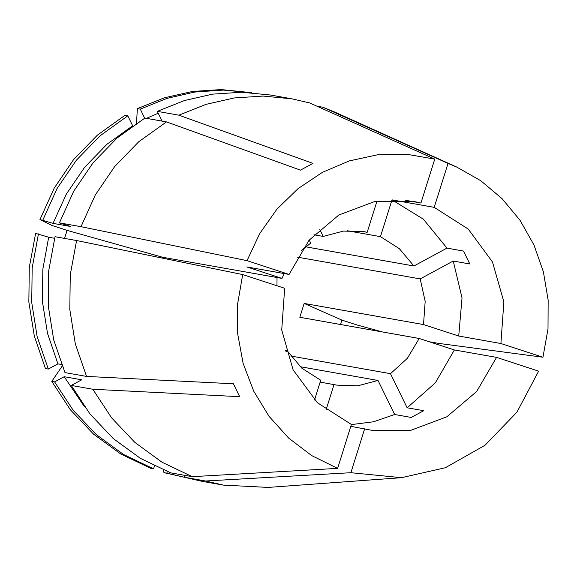 <?xml version="1.0" encoding="UTF-8"?>
<svg xmlns="http://www.w3.org/2000/svg" width="577" height="577" viewBox="0 0 577 577"><rect width="100%" height="100%" fill="white"/><g stroke="black" fill="none" stroke-linecap="round" stroke-linejoin="round"><path stroke-width="0.87" d="M446.937 248.146L463.49 251.082L469.793 263.949L453.241 261.013L461.997 297.97L458.715 336.059L500.937 343.539L503.901 301.836L492.506 261.958L468.236 229.04L434.221 207.352L391.999 199.873L423.403 219.188L446.937 248.146L413.918 266.019L399.356 248.658L380.459 236.62L391.999 199.873M253.736 391.177L269.062 416.334L288.623 438.051L311.746 455.592L337.639 468.365L351.422 424.456L317.408 402.768L293.138 369.857L281.742 329.972L284.706 288.269L242.693 274.565L237.544 304.129L237.702 334.105L243.162 363.452L253.736 391.177M86.521 376.413L64.956 372.591L53.733 339.99L48.252 305.76L48.699 270.966L55.053 236.714L76.611 240.537L70.257 274.789L69.817 309.575L75.291 343.813L86.521 376.413L233.397 383.799L239.7 396.666L92.818 389.28L111.549 417.82L134.881 442.393L162.079 462.22L192.3 476.681L337.639 468.365M184.597 475.318L184.005 477.193L205.563 481.009L350.903 472.693L401.498 477.655L445.394 467.745L484.94 445.307L516.891 412.187L538.593 371.119L496.581 357.408L454.359 349.929L435.339 382.876L407.16 407.788L423.713 410.716L411.25 417.459L394.697 414.531L373.492 421.823L351.371 424.614M205.563 481.009L223.4 485.113L268.103 487.399L401.498 477.655M350.83 426.331L372.526 430.478L410.701 430.341L446.793 416.832L476.58 391.538L496.581 357.408M350.903 472.693L364.693 428.79M184.005 477.193L201.842 481.297L223.4 485.113M163.486 470.003L163.962 472.657L166.811 473.162L167.316 471.56M166.811 473.162L184.02 477.15L163.962 472.657M62.208 366.106L51.757 381.404L70.387 409.785L93.589 434.221L120.643 453.948L150.691 468.329L153.54 468.834L154.456 465.92M320.148 382.111L337.004 385.162L357.776 385.789L377.993 380.438L394.697 414.531M334.004 384.563L326.005 410.038M285.716 350.556L287.274 350.838L301.843 368.191L320.74 380.236L314.537 399.984M300.134 366.647L377.993 380.438M76.611 240.537L242.693 274.565M429.115 341.692L438.614 343.373L542.95 357.25L547.991 328.876L548.15 300.09L543.411 271.81L533.927 244.915L520 220.255L502.062 198.618L480.684 180.666L456.537 166.984L448.004 163.45L434.221 207.352M456.537 166.984L334.595 112.01L322.932 107.228L448.004 163.45M542.95 357.25L500.937 343.539M389.655 333.225L407.146 336.319M297.285 257.104L420.222 278.886L425.206 301.425L423.554 324.591L304.173 303.444L341.901 320.069L357.105 325.031L382.024 331.869M341.901 320.069L340.509 324.512M276.974 285.752L277.039 277.515M423.554 324.591L458.715 336.059M420.222 278.886L453.241 261.013M304.173 303.444L299.824 317.307L419.205 338.454L454.359 349.929M290.75 356.031L390.456 373.694L407.355 358.288L419.205 338.454M38.45 233.909L32.139 267.973L31.699 302.572L37.144 336.622L48.302 369.042L45.453 368.537L34.295 336.117L28.85 302.067L29.29 267.468L35.601 233.404L48.677 237.248L54.62 238.301M48.677 237.248L42.813 269.156L42.417 301.569L47.502 333.463L57.909 363.849L61.566 364.498M48.302 369.042L57.909 363.849M64.523 238.395L67.04 230.374L51.836 225.412L39.957 219.534L53.026 223.378L70.517 226.48L59.402 222.852L80.968 226.667L247.05 260.696L289.063 274.407L309.063 240.27L338.843 214.976L374.935 201.467L413.118 201.33L420.95 203.025L405.177 200.226M162.231 258.078L162.613 257.248L281.994 278.395L246.841 266.927L289.063 274.407M309.229 240.068L310.743 243.162L301.338 250.591M284.201 273.541L281.994 278.395M59.402 222.852L73.741 191.203L93.2 162.62L117.16 137.99L144.87 118.09L166.428 121.913L138.718 141.805L114.758 166.436L95.299 195.026L80.968 226.667M162.13 121.148L157.333 111.347L184.416 100.513L212.711 94.094L241.554 92.233L270.274 94.974L291.832 98.797L309.661 102.901L434.733 159.115L406.381 154.189L377.567 154.78L349.273 160.889L322.464 172.292L298.064 188.6L276.902 209.263L259.7 233.57L247.05 260.696M291.832 98.797L263.112 96.049L234.269 97.91L205.975 104.336L178.892 115.169L312.95 163.378L300.494 170.121L166.428 121.913M157.333 111.347L178.892 115.169M158.257 113.236L146.464 118.379M251.637 92.666L223.306 90.099L194.86 92.031L166.969 98.415L140.261 109.111L144.712 118.191M251.666 92.673L221.2 89.601L192.502 91.454L164.358 97.838L137.413 108.613L140.261 109.111M136.482 123.348L137.413 108.613M361.173 231.218L367.196 232.286L364.195 231.687L343.423 231.067L323.207 236.419L319.665 229.184M367.196 232.286L376.983 201.113M347.224 230.728L380.459 236.62M305.695 246.848L413.918 266.019M313.967 234.781L323.207 236.419M434.733 159.115L420.95 203.025M390.456 373.694L407.16 407.788M51.757 381.404L54.606 381.909L64.213 376.716L81.703 379.81L71.259 385.458L89.99 414.005L113.323 438.578L140.521 458.405L170.742 472.866L192.3 476.681M71.259 385.458L92.818 389.28M316.932 106.161L322.932 107.228M64.213 376.716L84.422 406.612M54.606 381.909L73.236 410.29L96.438 434.726L123.492 454.452L153.54 468.834M287.274 350.838L285.997 351.53M39.957 219.534L54.224 188.066L73.575 159.641L97.398 135.141L124.957 115.357L127.805 115.854L132.66 125.772L106.882 144.351L84.574 167.308L66.434 193.93L53.026 223.378M127.805 115.854L100.247 135.645L76.416 160.146L57.065 188.571L42.806 220.039M162.613 257.248L67.04 230.374"/></g></svg>
